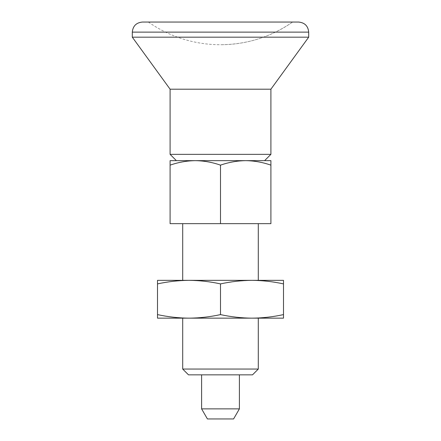 <?xml version="1.0" encoding="UTF-8"?>
<svg xmlns="http://www.w3.org/2000/svg" width="441" height="441" viewBox="0 0 441 441"><rect width="100%" height="100%" fill="white"/><g stroke="black" fill="none" stroke-linecap="round" stroke-linejoin="round"><path stroke-width="0.33" stroke-dasharray="2.21 1.65" d="M157.498 314.604L157.498 283.899C167.999 281.612 178.5 280.432 189.002 280.349C199.497 280.432 209.999 281.612 220.5 283.899C231.001 281.612 241.503 280.432 251.998 280.349C262.5 280.432 273.001 281.612 283.502 283.899L283.502 314.604C273.001 316.886 262.5 318.071 251.998 318.148C241.503 318.071 231.001 316.886 220.5 314.604C209.999 316.886 199.497 318.071 189.002 318.148C178.5 318.071 167.999 316.886 157.498 314.604L157.498 318.148L283.502 318.148L283.502 314.604M220.5 283.899L220.5 314.604M283.502 283.899L283.502 280.349L189.007 280.349L251.998 280.349M258.299 223.648L182.701 223.648L258.299 223.648M182.701 280.349L258.299 280.349M157.498 283.899L157.498 280.349L189.002 280.349M170.099 165.149L170.099 223.648L270.901 223.648L270.901 160.651L245.698 160.651C237.109 160.772 228.714 162.271 220.5 165.149C212.27 162.277 203.869 160.778 195.302 160.651C186.714 160.772 178.313 162.271 170.099 165.149L170.099 160.651L245.698 160.651C254.27 160.778 262.671 162.277 270.901 165.149M220.5 223.648L220.5 165.149M182.701 369.056L258.299 369.056M188.494 374.85L252.506 374.85M239.402 374.85L201.598 374.85L239.402 374.85M176.4 160.651L195.302 160.651M207.419 418.95L233.581 418.95M201.598 408.868L239.402 408.868M170.099 154.35L270.901 154.35M170.099 89.198L270.901 89.198M132.3 37.171L308.7 37.171M292.62 22.05C270.895 36.983 246.861 44.541 220.5 44.728A125.999 125.999 0 0 0 292.62 22.05L298.618 22.05M258.299 318.148L182.701 318.148M189.002 318.148L251.998 318.148M132.3 32.132L308.7 32.132M148.38 22.05A125.999 125.999 0 0 0 220.5 44.728"/><path stroke-width="0.66" d="M220.5 283.899C209.999 281.612 199.497 280.432 189.002 280.349C178.5 280.432 167.999 281.612 157.498 283.899L157.498 314.604C167.999 316.886 178.5 318.071 189.002 318.148C199.497 318.071 209.999 316.886 220.5 314.604C231.001 316.886 241.503 318.071 251.998 318.148C262.5 318.071 273.001 316.886 283.502 314.604L283.502 283.899C273.001 281.612 262.5 280.432 251.998 280.349C241.503 280.432 231.001 281.612 220.5 283.899L220.5 314.604M258.299 223.648L258.299 280.349L251.993 280.349L283.502 280.349L283.502 283.899M258.299 369.056L182.701 369.056L188.494 374.85L252.506 374.85L258.299 369.056L258.299 318.148L251.998 318.148L283.502 318.148L283.502 314.604M251.998 280.349L182.701 280.349L182.701 223.648M220.5 223.648L220.5 165.149C228.73 162.277 237.131 160.778 245.698 160.651C254.286 160.772 262.687 162.271 270.901 165.149L270.901 223.648L170.099 223.648L170.099 165.149C178.329 162.277 186.73 160.778 195.302 160.651C203.891 160.772 212.286 162.271 220.5 165.149M264.6 160.651L270.901 154.35L170.099 154.35L176.4 160.651L270.901 160.651L270.901 165.149M195.302 160.651L170.099 160.651L170.099 165.149M189.002 280.349L157.498 280.349L157.498 283.899M182.701 369.056L182.701 318.148L189.002 318.148L157.498 318.148L157.498 314.604M201.598 408.868L239.402 408.868L233.581 418.95L207.419 418.95L201.598 408.868L201.598 374.85M270.901 154.35L270.901 89.198L170.099 89.198L132.3 37.171L132.3 32.132C132.895 26.008 136.258 22.651 142.382 22.05L292.62 22.05M270.901 89.198L308.7 37.171L132.3 37.171M308.7 37.171L308.7 32.132C308.105 26.008 304.742 22.651 298.618 22.05L142.382 22.05M251.998 318.148L189.002 318.148M308.7 32.132L132.3 32.132M239.402 408.868L239.402 374.85M170.099 154.35L170.099 89.198"/></g></svg>

